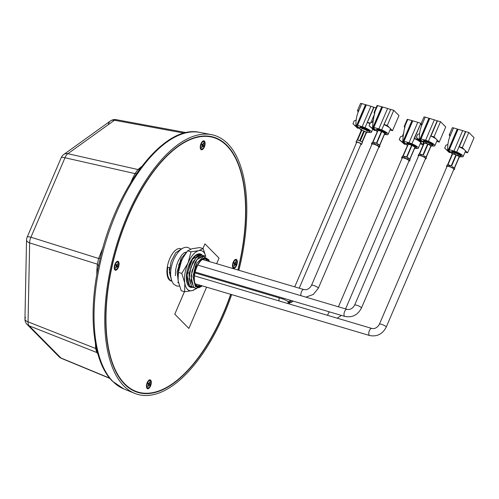 <?xml version="1.0" encoding="UTF-8"?>
<svg xmlns="http://www.w3.org/2000/svg" width="499" height="499" viewBox="0 0 499 499"><rect width="100%" height="100%" fill="white"/><g stroke="black" fill="none" stroke-linecap="round" stroke-linejoin="round"><path stroke-width="0.75" d="M214.932 137.986A133.133 61.452 106.5 0 0 211.975 136.726M136.289 391.902A133.133 61.452 106.5 0 0 139.458 392.457M230.819 294.354A133.133 61.452 -73.5 0 1 137.917 392.439A133.133 61.452 -73.5 0 1 124.588 384.224A133.133 61.452 -73.5 0 1 122.005 231.642A133.133 61.452 -73.5 0 1 213.628 137.163A133.133 61.452 -73.5 0 1 226.958 145.377A133.133 61.452 -73.5 0 1 238.029 270.034M103.15 247.067L98.634 258.482L100.287 258.045L99.968 259.33C116.223 186.944 164.096 123.908 199.781 132.403L211.42 134.636A135.067 62.344 106.5 0 1 227.7 143.65A135.067 62.344 -73.5 0 1 238.884 270.29M231.673 294.61A135.067 62.344 -73.5 0 1 134.686 393.349A135.067 62.344 -73.5 0 1 123.846 385.952A135.067 62.344 106.5 0 1 120.203 234.05A135.067 62.344 106.5 0 1 211.42 134.636M95.428 342.932L95.646 348.502L96.55 348.82M61.227 157.678A7.716 1.684 23.2 0 1 64.989 157.759A7.716 4.061 -77.3 0 1 67.889 153.698A7.716 5.882 54.3 0 0 63.816 154.447L63.816 154.447A7.716 7.716 0 0 0 61.227 157.678L27.164 237.137A7.716 1.684 23.2 0 1 30.932 237.218L98.634 258.482L97.355 264.177L96.906 269.51L97.692 269.915M27.164 237.137A7.716 7.716 0 0 0 26.547 240.019L26.547 240.019A7.716 3.499 1.2 0 0 29.653 242.913L97.355 264.177L98.509 265.948L98.771 264.663C87.812 314.676 92.92 362.081 112.381 381.155L123.715 388.877L134.686 393.349M141.616 166.547L137.917 169.529L135.023 173.59L132.329 178.985L132.877 179.11M100.648 252.906L101.522 253.074M140.78 167.146L141.123 167.19M108.402 124.413A7.716 5.882 54.3 0 1 110.385 121.001A7.716 5.882 54.3 0 1 114.458 120.247L67.889 153.698L137.917 169.529L139.714 169.092M184.193 133.152L114.458 120.247A7.716 3.636 -79.5 0 1 116.292 119.679A7.716 7.716 0 0 0 110.385 121.001L63.816 154.447M140.369 168.269L136.352 173.902L64.989 157.759L30.932 237.218A7.716 4.179 -72.6 0 0 29.653 242.913L28.056 321.843A7.716 3.499 1.2 0 1 24.95 318.948L26.547 240.019M99.968 259.33L98.771 264.657M25.617 317.57A7.716 3.499 1.2 0 0 24.95 318.948A7.716 7.716 0 0 0 27.177 324.531A7.716 6.637 -44.7 0 0 29.142 325.835A7.716 3.93 -68.5 0 1 28.056 321.843L95.646 348.502L96.731 352.5L97.642 353.149M27.177 324.531L58.982 356.691A7.716 6.637 -44.7 0 0 60.947 357.995L29.142 325.835L96.731 352.5L97.81 353.766M204.334 146.993A4.628 2.139 106.5 0 0 204.946 142.096A4.628 2.139 106.5 0 0 202.731 141.205A4.628 2.139 106.5 0 0 201.01 143.631A4.628 2.139 106.5 0 0 200.479 148.783A4.628 2.139 106.5 0 0 204.334 146.993M236.563 265.505A4.628 2.139 106.5 0 0 237.175 260.615A4.628 2.139 106.5 0 0 234.954 259.717A4.628 2.139 106.5 0 0 233.239 262.143A4.628 2.139 106.5 0 0 232.709 267.302A4.628 2.139 106.5 0 0 236.563 265.505M150.542 385.97A4.628 2.139 106.5 0 0 151.153 381.08A4.628 2.139 106.5 0 0 148.939 380.182A4.628 2.139 106.5 0 0 147.217 382.608A4.628 2.139 106.5 0 0 146.687 387.767A4.628 2.139 106.5 0 0 150.542 385.97M118.313 267.458A4.628 2.139 106.5 0 0 118.924 262.561A4.628 2.139 106.5 0 0 116.71 261.669A4.628 2.139 106.5 0 0 114.988 264.096A4.628 2.139 106.5 0 0 114.458 269.248A4.628 2.139 106.5 0 0 118.313 267.458M230.644 294.304A132.753 61.271 -73.5 0 1 223.427 312.992A132.753 61.271 -73.5 0 1 138.03 392.071A132.753 61.271 -73.5 0 1 128.118 216.61A132.753 61.271 -73.5 0 1 213.522 137.531A132.753 61.271 -73.5 0 1 237.855 269.984M138.03 392.071L135.404 391.291A132.753 61.271 -73.5 0 1 132.921 390.43M216.635 263.69L219.03 258.108L204.958 243.874L202.925 248.527M184.424 291.69L174.775 314.202L188.884 328.448L206.58 287.162M208.345 136.121A132.753 61.271 -73.5 0 1 210.896 136.751L213.522 137.531M184.455 291.703L174.775 314.202M204.958 243.874L202.956 248.533M174.812 314.214L188.884 328.448M205.239 256.286L204.01 255.625L197.068 259.517L191.903 271.163L191.167 280.669L193.668 287.118L195.433 288.179L199.369 287.53M195.284 288.135L193.518 287.075L190.967 276.327L195.072 262.318L198.565 257.615L203.891 255.588M208.894 261.395A14.664 6.768 106.5 0 0 207.665 259.436A14.664 6.768 106.5 0 0 202.214 259.58A14.664 6.768 106.5 0 0 196.768 267.264A14.664 6.768 106.5 0 0 195.09 283.594A14.664 6.768 106.5 0 0 196.394 285.74A14.664 6.768 106.5 0 0 201.683 285.715M194.953 283.189A13.891 6.412 106.5 0 0 196.032 284.854A13.891 6.412 106.5 0 0 197.423 285.715A13.891 6.412 106.5 0 0 200.28 285.297M209.331 261.52L209 260.434L204.696 257.871A15.282 7.055 106.5 0 0 196.544 267.04A15.282 7.055 106.5 0 0 196.157 286.295A15.282 7.055 106.5 0 0 201.839 286.145A15.282 7.055 106.5 0 0 202.195 285.865M201.839 286.145L195.39 286.694L192.951 276.608L195.352 266.435L196.955 263.06L203.586 256.43L208.769 259.823M181.468 248.939L180.557 248.67A16.823 7.766 106.5 0 0 168.98 260.609A16.823 7.766 106.5 0 0 169.304 279.895A16.823 7.766 -73.5 0 0 170.989 280.931L171.799 281.174M207.49 260.977A13.891 6.412 106.5 0 0 206.717 259.929A13.891 6.412 106.5 0 0 205.326 259.075A13.891 6.412 106.5 0 0 201.877 259.842M209.337 261.526L207.79 259.156L204.696 257.871M194.404 287.755L191.697 286.532L189.096 278.648L190.917 267.115L196.144 257.69L202.045 255.045L202.906 255.438M192.433 287.168L189.732 285.952C187.418 283.426 186.645 279.109 187.406 273.015L192.533 259.181L200.074 254.459L200.947 254.858M192.951 276.608L196.955 263.06M190.967 276.327L195.072 262.318M201.983 255.026L197.542 256.218L193.113 261.719L189.221 273.558L188.99 275.766L189.246 273.04L192.764 262.349M177.226 271.531L180.95 258.844M186.682 252.076L181.299 258.214L177.176 272.242L178.131 280.45M171.899 281.199L170.04 280.107C167.726 277.581 166.953 273.271 167.714 267.177L169.529 267.714L169.298 269.909L171.594 280.376M177.763 282.403L178.598 283.052M169.348 269.192L169.485 267.701M171.519 280.151L169.392 272.454L171.063 261.782L175.723 252.694L181.287 249.063M178.068 279.902L178.823 264.489L186.507 252.319M178.586 282.989L177.912 282.446M187.075 274.45L190.793 261.763M199.98 254.434L195.571 255.631L191.148 261.133L187.025 275.167L189.576 285.908L191.416 286.987M188.99 275.766L191.547 286.488L193.387 287.574M115.824 264.645L116.105 264.726A1.541 0.711 106.5 0 0 116.261 264.826A1.541 0.711 106.5 0 0 117.253 263.902L117.253 263.902M116.011 266.429L117.04 266.728A1.541 0.711 106.5 0 1 117.196 266.822L117.415 267.046L117.714 266.354L115.974 264.738M117.77 263.628L117.533 264.183A1.541 0.711 106.5 0 0 117.49 266.129L116.966 265.973M116.105 264.726L115.812 265.418A1.541 0.711 106.5 0 1 115.768 267.364L115.812 268.2L115.618 267.72M116.192 266.472L116.666 266.666M115.812 268.2L116.049 267.645A1.541 0.711 106.5 0 1 117.04 266.728M148.053 383.163L148.334 383.244A1.541 0.711 106.5 0 0 148.49 383.338A1.541 0.711 106.5 0 0 149.482 382.421L149.993 382.147L149.719 381.866L149.482 382.421M148.24 384.947L149.27 385.24A1.541 0.711 106.5 0 1 149.419 385.34L149.644 385.565L149.943 384.872L148.197 383.257M149.993 382.147L149.756 382.702A1.541 0.711 106.5 0 0 149.719 384.648L149.195 384.492M148.334 383.244L148.035 383.937A1.541 0.711 106.5 0 1 147.997 385.883L148.035 386.719L147.841 386.238M148.421 384.991L148.895 385.184M148.035 386.719L148.272 386.164A1.541 0.711 106.5 0 1 149.27 385.24M234.075 262.699L234.355 262.78A1.541 0.711 106.5 0 0 234.511 262.873A1.541 0.711 106.5 0 0 235.503 261.956L236.015 261.682L235.74 261.401L235.503 261.956M234.262 264.482L235.291 264.776A1.541 0.711 106.5 0 1 235.441 264.875L235.665 265.1L235.965 264.408L234.218 262.792M236.015 261.682L235.778 262.237A1.541 0.711 106.5 0 0 235.74 264.183L235.216 264.027M234.355 262.78L234.056 263.472A1.541 0.711 106.5 0 1 234.019 265.418L234.056 266.254L233.863 265.774M234.443 264.526L234.917 264.719M234.056 266.254L234.293 265.699A1.541 0.711 106.5 0 1 235.291 264.776M201.846 144.18L202.126 144.261A1.541 0.711 106.5 0 0 202.282 144.361A1.541 0.711 106.5 0 0 203.274 143.438L203.792 143.163L203.511 142.882L203.274 143.438M202.033 145.964L203.062 146.263A1.541 0.711 106.5 0 1 203.218 146.357L203.436 146.581L203.735 145.889L201.995 144.273M203.792 143.163L203.548 143.718A1.541 0.711 106.5 0 0 203.511 145.664L202.987 145.508M202.126 144.261L201.827 144.953A1.541 0.711 106.5 0 1 201.789 146.899L201.833 147.735L201.64 147.261M202.214 146.007L202.688 146.201M201.833 147.735L202.07 147.18A1.541 0.711 106.5 0 1 203.062 146.263M202.469 259.492L303.86 289.563C306.966 290.181 309.517 288.771 311.507 285.334L372.005 144.174A3.705 0.811 23.2 0 1 374.082 144.286A3.705 0.811 23.2 0 1 378.56 146.569A3.705 0.811 23.2 0 1 378.816 147.093L318.312 288.254L313.278 294.485L305.856 297.142M294.741 286.856L356.691 142.315A2.314 0.505 23.2 0 1 357.983 142.383A2.314 0.505 23.2 0 1 360.945 144.136L299.207 288.185M338.422 306.798L402.188 158.015A3.705 0.811 23.2 0 1 405.076 158.401A3.705 0.811 23.2 0 1 408.743 160.41A3.705 0.811 23.2 0 1 408.999 160.934L345.576 308.918M361.444 308.033A3.705 0.811 23.2 0 0 361.195 307.509A3.705 0.811 23.2 0 0 357.521 305.494A3.705 0.811 23.2 0 0 354.639 305.114L418.698 155.644A3.705 0.811 23.2 0 1 421.58 156.031A3.705 0.811 23.2 0 1 425.254 158.04A3.705 0.811 23.2 0 1 425.51 158.563L361.444 308.033C357.777 315.025 352.257 317.826 344.884 316.447A3.705 1.709 106.5 0 1 344.516 316.216A3.705 1.709 106.5 0 1 344.441 311.969A3.705 1.709 106.5 0 1 346.992 309.343L197.81 265.094M449.106 166.541A3.705 0.811 23.2 0 1 453.591 168.818A3.705 0.811 23.2 0 1 453.841 169.348L386.22 327.119A3.705 0.811 23.2 0 0 385.964 326.596A3.705 0.811 23.2 0 0 381.486 324.319A3.705 0.811 23.2 0 0 379.408 324.2L447.029 166.429A3.705 0.811 23.2 0 1 449.106 166.541M181.779 273.396L178.38 272.392L177.981 275.485L178.224 281.099L181.237 290.749L184.63 291.753L184.786 283.045L181.779 273.396L187.986 263.079A20.839 9.618 -73.5 0 1 198.664 250.673A20.839 9.618 -73.5 0 1 205.769 256.399M192.695 287.312A17.365 8.015 -73.5 0 1 187.25 283.675A17.365 8.015 -73.5 0 1 195.683 255.239A17.365 8.015 -73.5 0 1 202.157 255.076M200.854 254.802L197.741 254.272L199.288 254.29M196.157 255.226A15.825 7.304 106.5 0 0 195.003 255.781M196.194 288.322A20.839 9.618 -73.5 0 1 192.271 290.611A20.839 9.618 -73.5 0 1 184.786 283.045A20.839 9.618 -73.5 0 1 187.986 263.079L191.03 251.814L198.664 250.673L203.137 248.589L205.8 256.411M196.893 288.328L192.271 290.611L184.63 291.753M178.38 272.392L181.424 261.127L183.252 257.409L187.63 250.81L192.103 248.727L199.737 247.579L203.137 248.589M177.993 275.361L178.024 274.887A20.839 9.618 -73.5 0 1 181.424 261.127A20.839 9.618 -73.5 0 1 183.158 257.571A20.839 9.618 -73.5 0 1 183.202 257.496M187.63 250.81L191.03 251.814M360.864 144.33A2.507 0.549 -156.8 0 0 361.12 144.217A2.507 0.549 -156.8 0 0 357.914 142.315A2.507 0.549 -156.8 0 0 356.511 142.24A2.507 0.549 -156.8 0 0 356.604 142.508M366.846 132.135A5.314 1.16 -156.8 0 0 369.335 132.166A5.314 1.16 -156.8 0 0 362.548 128.143A5.314 1.16 -156.8 0 0 359.573 127.981A5.314 1.16 -156.8 0 0 361.313 129.765M369.335 132.166L369.653 131.43A5.314 1.16 -156.8 0 0 362.867 127.407A5.314 1.16 -156.8 0 0 359.885 127.239L359.573 127.981M360.777 144.523A3.013 0.655 -156.8 0 0 361.582 144.411A3.013 0.655 -156.8 0 0 357.739 142.134A3.013 0.655 -156.8 0 0 356.049 142.04L356.804 140.281A3.013 0.655 -156.8 0 1 357.178 140.138L361.395 130.289A3.013 0.655 -156.8 0 0 361.026 130.432A3.013 0.655 -156.8 0 0 361.12 130.738L357.091 140.144M356.049 142.04A3.013 0.655 -156.8 0 0 356.523 142.702M363.815 130.919L359.592 140.768A3.013 0.655 -156.8 0 0 358.488 140.375A3.013 0.655 -156.8 0 0 357.565 140.163L361.787 130.32A3.013 0.655 -156.8 0 1 362.711 130.526A3.013 0.655 -156.8 0 1 363.815 130.919L361.787 130.32M366.272 132.946A3.013 0.655 -156.8 0 0 366.559 132.809L367.22 131.256A3.013 0.655 -156.8 0 0 363.372 128.979A3.013 0.655 -156.8 0 0 361.688 128.885L361.026 130.432M361.582 144.411L362.336 142.652A3.013 0.655 -156.8 0 0 362.237 142.352L366.459 132.503A3.013 0.655 -156.8 0 1 366.559 132.809M361.987 142.096L366.21 132.247A3.013 0.655 -156.8 0 0 364.451 131.2L360.234 141.042A3.013 0.655 -156.8 0 1 361.987 142.096M358.089 111.633A22.779 4.971 23.2 0 1 357.496 110.716A2.314 0.505 23.2 0 1 357.484 110.572A2.314 0.505 23.2 0 1 358.188 110.504L358.026 112.406C356.498 116.579 355.806 120.733 355.943 124.856L356.748 125.093L365.499 104.671L370.919 106.281A7.061 1.541 23.2 0 1 373.732 107.291L376.078 107.809M370.869 122.611L374.687 113.71M356.748 125.093L362.168 126.702A7.061 1.541 23.2 0 1 364.981 127.707L374.063 107.216M367.57 122.361L370.177 123.134M360.528 103.649A2.314 0.505 23.2 0 1 360.509 103.505A2.314 0.505 23.2 0 1 361.806 103.58L365.499 104.671M369.94 123.69A7.186 1.566 23.2 0 0 367.239 122.436L373.732 107.291M357.571 125.336L366.322 104.915M361.157 130.127L360.521 129.272M355.943 124.856L360.552 129.515M356.143 125.062L355.837 125.779L354.839 125.48L352.936 123.727L354.147 120.895L355.868 120.215M358.719 127.526L358.369 128.343L357.371 128.043L352.936 123.727M357.365 125.43L366.123 105.008M364.981 127.707A7.186 1.566 23.2 0 1 371.424 132.173A7.186 1.566 23.2 0 1 369.522 132.441A5.707 1.248 23.2 0 1 369.011 132.378M354.839 125.48L357.371 128.043M358.369 128.343L355.837 125.779M366.21 132.247L364.451 131.2M361.395 130.289L361.12 130.738M384.392 134.524A5.314 1.16 -156.8 0 0 386.02 134.362A5.314 1.16 -156.8 0 0 379.234 130.339A5.314 1.16 -156.8 0 0 376.252 130.177A5.314 1.16 -156.8 0 0 377.256 131.468M386.02 134.362L386.338 133.626A5.314 1.16 -156.8 0 0 379.546 129.603A5.314 1.16 -156.8 0 0 376.57 129.441L376.252 130.177M377.188 131.624L372.622 127.052L378.853 128.898A7.061 1.541 23.2 0 1 381.66 129.908A7.186 1.566 23.2 0 1 388.103 134.368A7.186 1.566 23.2 0 1 386.207 134.636A5.707 1.248 23.2 0 1 385.696 134.58M392.488 130.719L398.975 115.575L393.767 110.304L387.28 125.449L392.488 130.719L389.987 129.977M381.66 129.908L390.748 109.412L393.767 110.304M384.255 124.557L387.28 125.449M388.103 134.368L390.368 129.091A7.186 1.566 23.2 0 0 389.875 128.075A7.186 1.566 23.2 0 0 383.924 124.631L390.748 109.412M374.768 113.822A22.779 4.971 23.2 0 1 374.05 112.599L374.83 112.655C373.57 117.508 372.834 122.305 372.622 127.052M373.021 127.17L381.772 106.749L387.604 108.476A7.061 1.541 23.2 0 1 390.411 109.487M374.082 112.518L377.076 105.489L381.772 106.749M373.845 127.413L382.596 106.992M373.639 127.501L382.39 107.079M372.828 127.257L372.522 127.975L371.518 127.682L374.05 130.239L375.055 130.538L372.522 127.975M375.373 129.79L375.055 130.538M374.05 130.239L369.054 125.76L370.264 122.922L372.229 122.317L373.714 118.849M369.054 125.76L371.518 127.682M378.66 147.454A4.117 0.898 -156.8 0 0 379.022 147.398A4.117 0.898 -156.8 0 0 377.986 145.964A4.117 0.898 -156.8 0 0 373.932 144.136A4.117 0.898 -156.8 0 0 371.643 144.236A4.117 0.898 -156.8 0 0 371.849 144.535M371.612 144.124A4.31 0.942 23.2 0 1 371.537 143.993A4.31 0.942 23.2 0 1 371.524 143.756A4.31 0.942 23.2 0 1 373.938 143.893A4.31 0.942 23.2 0 1 379.452 147.155A4.31 0.942 23.2 0 1 379.265 147.305A4.31 0.942 23.2 0 1 379.121 147.342M374.874 143.176L373.015 142.159L376.414 143.169L373.801 142.851M379.365 145.958C379.745 146.737 379.895 146.488 379.82 145.203L384.866 133.42A4.31 0.942 -156.8 0 0 384.735 133.289L381.797 131.53A4.31 0.942 -156.8 0 0 381.467 131.387L378.067 130.376L373.015 142.159M378.067 130.376A4.31 0.942 -156.8 0 0 377.868 130.364L372.547 142.458M372.728 142.29L377.868 130.364M372.36 142.895C371.605 143.188 371.761 142.939 372.815 142.146L372.778 142.221M379.689 145.072L377.755 144.423L376.751 143.313L379.689 145.072L384.735 133.289M381.797 131.53L376.751 143.313M376.414 143.169L381.467 131.387M459.847 156.73A5.314 1.16 -156.8 0 0 461.095 156.511A5.314 1.16 -156.8 0 0 454.302 152.488A5.314 1.16 -156.8 0 0 451.327 152.326A5.314 1.16 -156.8 0 0 452.025 153.38M461.095 156.511L461.413 155.769A5.314 1.16 -156.8 0 0 454.62 151.752A5.314 1.16 -156.8 0 0 451.645 151.584L451.327 152.326M449.849 135.971A22.779 4.971 23.2 0 1 449.256 135.061A2.314 0.505 23.2 0 1 449.237 134.917A2.314 0.505 23.2 0 1 449.948 134.842L449.78 136.745C448.252 140.924 447.559 145.072 447.697 149.195L448.501 149.438L457.259 129.016L462.673 130.626A7.061 1.541 23.2 0 1 465.486 131.63L468.842 132.453L474.05 137.718L467.557 152.862L465.062 152.126M448.501 149.438L453.922 151.047A7.061 1.541 23.2 0 1 456.735 152.052L458.993 146.775L462.348 147.598L468.842 132.453M462.348 147.598L467.557 152.862M459.329 146.7L465.823 131.555M452.281 127.993A2.314 0.505 23.2 0 1 452.269 127.85A2.314 0.505 23.2 0 1 453.566 127.919L457.259 129.016M456.735 152.052A7.186 1.566 23.2 0 1 463.178 156.518L465.442 151.241A7.186 1.566 23.2 0 0 464.943 150.224A7.186 1.566 23.2 0 0 458.993 146.775L465.486 131.63M449.325 149.681L458.082 129.26M447.697 149.195L452.007 153.424M447.902 149.407L447.591 150.124L446.593 149.825L444.69 148.072L445.906 145.24L447.628 144.56M450.472 151.871L450.123 152.682L449.125 152.388L444.69 148.072M449.125 149.769L457.876 129.347M463.178 156.518A7.186 1.566 23.2 0 1 461.282 156.786A5.707 1.248 23.2 0 1 460.764 156.723M446.593 149.825L449.125 152.388M450.123 152.682L447.591 150.124M452.1 153.474A4.254 0.929 -156.8 0 0 451.926 153.617A4.254 0.929 -156.8 0 0 451.913 153.773L452.437 153.767L447.697 164.826M447.659 164.87L447.079 165.188A4.254 0.929 -156.8 0 0 446.904 165.331L446.53 166.211A4.254 0.929 -156.8 0 0 446.855 166.847M447.484 165.019L451.994 154.497L451.913 153.773M453.66 169.766A4.254 0.929 -156.8 0 0 454.346 169.56A4.254 0.929 -156.8 0 0 448.913 166.342A4.254 0.929 -156.8 0 0 446.53 166.211M455.013 153.979L455.974 154.765L451.258 165.768L449.992 165.693A4.254 0.929 -156.8 0 0 449.287 165.462A4.254 0.929 -156.8 0 0 448.632 165.288L447.959 164.789L452.674 153.786L455.013 153.979A4.254 0.929 -156.8 0 0 454.308 153.748A4.254 0.929 -156.8 0 0 453.653 153.58M448.632 165.288L447.959 164.789L451.258 165.768M459.741 156.973A4.254 0.929 -156.8 0 0 459.754 156.817L459.567 157.116A4.254 0.929 -156.8 0 0 459.741 156.973L460.122 156.093A4.254 0.929 -156.8 0 0 454.683 152.875A4.254 0.929 -156.8 0 0 452.3 152.738L451.926 153.617M450.304 165.793L449.992 165.693M459.567 157.116L458.93 157.528M454.346 169.56L454.726 168.681A4.254 0.929 -156.8 0 0 454.732 168.525L454.658 167.801L459.373 156.798L459.754 156.817L459.373 156.798M458.749 155.8A4.254 0.929 -156.8 0 0 457.571 155.095L459.217 156.642L454.502 167.652L453.728 167.514A4.254 0.929 -156.8 0 0 452.549 166.809L452.269 166.654M452.549 166.809L453.728 167.514M451.645 165.942L456.367 154.933L457.571 155.095M414.582 148.371A5.314 1.16 -156.8 0 0 416.21 148.203A5.314 1.16 -156.8 0 0 409.417 144.186A5.314 1.16 -156.8 0 0 406.442 144.018A5.314 1.16 -156.8 0 0 407.446 145.309M416.21 148.203L416.522 147.467A5.314 1.16 -156.8 0 0 409.735 143.444A5.314 1.16 -156.8 0 0 406.76 143.282L406.442 144.018M407.377 145.471L402.812 140.893L409.037 142.739A7.061 1.541 23.2 0 1 411.85 143.749A7.186 1.566 23.2 0 1 418.293 148.209A7.186 1.566 23.2 0 1 416.391 148.484A5.707 1.248 23.2 0 1 415.879 148.421M411.85 143.749L414.444 138.398L417.463 139.296L422.672 144.56L423.551 142.514M422.672 144.56L420.177 143.818M417.463 139.296L417.725 138.678M414.444 138.398L420.931 123.253L421.243 123.347M418.293 148.209L420.551 142.939A7.186 1.566 23.2 0 0 420.058 141.922A7.186 1.566 23.2 0 0 414.108 138.472L420.931 123.253M404.951 127.663A22.779 4.971 23.2 0 1 404.234 126.44L405.013 126.497C403.753 131.349 403.017 136.152 402.812 140.893M403.204 141.011L411.956 120.59L417.788 122.317A7.061 1.541 23.2 0 1 420.601 123.328M404.265 126.366L407.259 119.33L411.956 120.59M404.028 141.254L412.779 120.833M403.828 141.342L412.579 120.926M403.011 141.098L402.705 141.816L401.707 141.523L404.24 144.086L405.238 144.379L402.705 141.816M405.562 143.631L405.238 144.379M404.24 144.086L399.237 139.601L400.454 136.77L402.412 136.158L403.897 132.69M399.237 139.601L401.707 141.523M408.849 161.296A4.117 0.898 -156.8 0 0 409.205 161.239A4.117 0.898 -156.8 0 0 408.17 159.805A4.117 0.898 -156.8 0 0 404.115 157.983A4.117 0.898 -156.8 0 0 401.826 158.083A4.117 0.898 -156.8 0 0 402.038 158.376M401.795 157.971A4.31 0.942 23.2 0 1 401.726 157.84A4.31 0.942 23.2 0 1 401.707 157.603A4.31 0.942 23.2 0 1 404.121 157.734A4.31 0.942 23.2 0 1 409.635 161.002A4.31 0.942 23.2 0 1 409.454 161.152A4.31 0.942 23.2 0 1 409.305 161.189M405.063 157.017L403.204 156L406.598 157.01L403.984 156.698M409.548 159.799C409.929 160.584 410.084 160.335 410.003 159.05L415.056 147.267A4.31 0.942 -156.8 0 0 414.925 147.136L411.981 145.377A4.31 0.942 -156.8 0 0 411.65 145.228L408.251 144.223L403.204 156M408.251 144.223A4.31 0.942 -156.8 0 0 408.051 144.205L402.73 156.306M402.918 156.131L408.051 144.205M402.543 156.742C401.789 157.029 401.945 156.78 402.999 155.987L402.961 156.062M409.872 158.913L407.939 158.27L406.935 157.154L409.872 158.913L414.925 147.136M411.981 145.377L406.935 157.154M406.598 157.01L411.65 145.228M431.51 145.951A5.314 1.16 -156.8 0 0 432.758 145.727A5.314 1.16 -156.8 0 0 425.971 141.71A5.314 1.16 -156.8 0 0 422.996 141.541A5.314 1.16 -156.8 0 0 423.695 142.602M432.758 145.727L433.076 144.991A5.314 1.16 -156.8 0 0 426.283 140.968A5.314 1.16 -156.8 0 0 423.308 140.805L422.996 141.541M421.512 125.193A22.779 4.971 23.2 0 1 420.919 124.276A2.314 0.505 23.2 0 1 420.906 124.139A2.314 0.505 23.2 0 1 421.611 124.064L421.449 125.966C419.921 130.145 419.229 134.293 419.36 138.416L420.17 138.66L428.922 118.238L434.342 119.847A7.061 1.541 23.2 0 1 437.155 120.852L440.511 121.675L445.719 126.939L439.226 142.084L436.725 141.342M420.17 138.66L425.591 140.263A7.061 1.541 23.2 0 1 428.398 141.273L430.662 135.996L434.018 136.82L440.511 121.675M434.018 136.82L439.226 142.084M430.993 135.921L437.486 120.777M423.95 117.215A2.314 0.505 23.2 0 1 423.932 117.072A2.314 0.505 23.2 0 1 425.229 117.14L428.922 118.238M428.398 141.273A7.186 1.566 23.2 0 1 434.847 145.739L437.105 140.462A7.186 1.566 23.2 0 0 436.613 139.446A7.186 1.566 23.2 0 0 430.662 135.996L437.155 120.852M420.994 138.903L429.745 118.481M419.36 138.416L423.676 142.645M419.565 138.622L419.26 139.346L418.256 139.046L416.353 137.294L417.569 134.462L419.291 133.782M422.142 141.092L421.792 141.903L420.794 141.61L416.353 137.294M420.788 138.99L429.539 118.569M434.847 145.739A7.186 1.566 23.2 0 1 432.945 146.007A5.707 1.248 23.2 0 1 432.433 145.945M418.256 139.046L420.794 141.61M421.792 141.903L419.26 139.346M423.763 142.695A4.254 0.929 -156.8 0 0 423.589 142.839A4.254 0.929 -156.8 0 0 423.582 142.995L424.1 142.988L419.36 154.041M419.328 154.091L418.742 154.403A4.254 0.929 -156.8 0 0 418.567 154.553L418.193 155.432A4.254 0.929 -156.8 0 0 418.518 156.068M419.148 154.241L423.657 143.718L423.582 142.995M425.329 158.988A4.254 0.929 -156.8 0 0 426.015 158.782A4.254 0.929 -156.8 0 0 420.576 155.563A4.254 0.929 -156.8 0 0 418.193 155.432M426.682 143.201L427.637 143.98L422.921 154.989L421.661 154.915A4.254 0.929 -156.8 0 0 420.95 154.684A4.254 0.929 -156.8 0 0 420.301 154.509L419.622 154.01L424.337 143.001L426.682 143.201A4.254 0.929 -156.8 0 0 425.971 142.97A4.254 0.929 -156.8 0 0 425.316 142.795M420.301 154.509L419.622 154.01L422.921 154.989M431.41 146.195A4.254 0.929 -156.8 0 0 431.417 146.039L431.236 146.338A4.254 0.929 -156.8 0 0 431.41 146.195L431.785 145.315A4.254 0.929 -156.8 0 0 426.352 142.09A4.254 0.929 -156.8 0 0 423.969 141.959L423.589 142.839M431.236 146.338L430.593 146.75M426.015 158.782L426.389 157.902A4.254 0.929 -156.8 0 0 426.402 157.746L426.321 157.023L431.036 146.014L431.417 146.039L431.036 146.014M430.419 145.022A4.254 0.929 -156.8 0 0 429.24 144.317L430.887 145.864L426.171 156.867L425.398 156.736A4.254 0.929 -156.8 0 0 424.219 156.031L423.932 155.875M424.219 156.031L425.398 156.736M423.314 155.158L428.03 144.155L429.24 144.317M199.781 132.403A133.9 61.807 106.5 0 0 109.35 230.95A133.9 61.807 106.5 0 0 112.967 381.548A133.9 61.807 106.5 0 0 123.715 388.877M96.906 269.51L96.8 274.724M132.329 178.985L130.963 182.179M109.686 378.155L60.947 357.995A7.716 3.456 -67.5 0 0 61.52 358.394L109.892 378.41M189.221 273.558L189.246 273.04L187.406 273.015M117.533 264.183L117.171 264.077M115.693 267.539L116.049 267.645M115.163 269.248A3.873 1.79 -73.5 0 1 115.263 264.37A3.873 1.79 -73.5 0 1 118.138 262.299A3.873 1.79 -73.5 0 1 118.038 267.177A3.873 1.79 -73.5 0 1 115.163 269.248M115.824 269.522A3.98 1.84 -73.5 0 1 114.895 269.279A3.98 1.84 -73.5 0 1 114.539 268.693A3.98 1.84 -73.5 0 1 116.473 262.175A3.98 1.84 -73.5 0 1 117.957 262.137M149.756 382.702L149.401 382.596M147.922 386.058L148.272 386.164M147.392 387.767A3.873 1.79 -73.5 0 1 147.486 382.889A3.873 1.79 -73.5 0 1 150.367 380.818A3.873 1.79 -73.5 0 1 150.268 385.696A3.873 1.79 -73.5 0 1 147.392 387.767M148.053 388.041A3.98 1.84 -73.5 0 1 147.124 387.798A3.98 1.84 -73.5 0 1 146.768 387.212A3.98 1.84 -73.5 0 1 148.702 380.693A3.98 1.84 -73.5 0 1 150.187 380.656M235.778 262.237L235.422 262.131M233.944 265.593L234.293 265.699M233.407 267.302A3.873 1.79 -73.5 0 1 233.507 262.424A3.873 1.79 -73.5 0 1 236.389 260.353A3.873 1.79 -73.5 0 1 236.289 265.231A3.873 1.79 -73.5 0 1 233.407 267.302M234.075 267.576A3.98 1.84 -73.5 0 1 233.145 267.333A3.98 1.84 -73.5 0 1 232.79 266.747A3.98 1.84 -73.5 0 1 234.723 260.228A3.98 1.84 -73.5 0 1 236.208 260.191M203.548 143.718L203.193 143.612M201.715 147.074L202.07 147.18M201.184 148.783A3.873 1.79 -73.5 0 1 201.278 143.905A3.873 1.79 -73.5 0 1 204.16 141.835A3.873 1.79 -73.5 0 1 204.06 146.718A3.873 1.79 -73.5 0 1 201.184 148.783M201.846 149.058A3.98 1.84 -73.5 0 1 200.916 148.814A3.98 1.84 -73.5 0 1 200.561 148.228A3.98 1.84 -73.5 0 1 202.494 141.71A3.98 1.84 -73.5 0 1 203.979 141.672M311.507 285.334A3.705 0.811 23.2 0 1 313.578 285.447A3.705 0.811 23.2 0 1 318.063 287.73A3.705 0.811 23.2 0 1 318.312 288.254M303.86 289.563A3.705 1.709 106.5 0 0 301.477 291.765A3.705 1.709 106.5 0 0 300.991 295.695M291.553 300.629A2.314 1.99 135.3 0 1 288.69 302.138A2.314 1.99 135.3 0 1 287.935 301.689L287.231 300.978A2.314 1.99 135.3 0 0 287.985 301.427A2.314 1.99 135.3 0 0 290.618 300.348M282.921 298.065A2.314 1.067 106.5 0 0 283.476 299.157L287.231 300.978M279.247 297.903A3.705 1.709 106.5 0 0 279.078 300.941M329.577 311.906A3.705 1.709 106.5 0 0 327.643 315.343M289.719 302.619A3.705 1.709 106.5 0 0 289.295 303.972M289.426 302.556A3.705 3.187 135.3 0 1 288.572 303.754M288.547 302.182A3.705 3.187 135.3 0 1 287.43 303.417M194.479 275.847L371.761 328.429A3.705 1.709 106.5 0 0 369.379 330.637A3.705 1.709 106.5 0 0 369.659 335.534C377.026 336.912 382.546 334.112 386.22 327.119M358.026 112.406L361.806 103.58M362.168 126.702L370.919 106.281M374.587 112.581L377.618 105.514M378.853 128.898L387.604 108.476M449.78 136.745L453.566 127.919M453.922 151.047L462.673 130.626M455.974 154.765L452.674 153.786M459.217 156.642L456.367 154.933M452.437 153.767L451.994 154.497M404.776 126.422L407.802 119.361M409.037 142.739L417.788 122.317M421.449 125.966L425.229 117.14M425.591 140.263L434.342 119.847M427.637 143.98L424.337 143.001M430.887 145.864L428.03 144.155M424.1 142.988L423.657 143.718M58.982 356.691A7.716 7.716 0 0 0 61.52 358.394M116.292 119.679L186.339 132.634M208.975 260.372L208.719 259.692M177.232 271.425L177.176 272.242M180.9 258.931L181.299 258.214M169.298 269.909L169.354 269.092M193.113 261.719L192.714 262.437M187.081 274.35L187.025 275.167M190.749 261.85L191.148 261.133M115.805 264.688L116.261 264.826M115.731 262.724L116.473 262.175L118.12 262.156L118.656 263.422L118.201 266.834C117.065 269.298 115.974 270.127 114.92 269.317L114.215 267.826M148.035 383.207L148.49 383.338M147.96 381.242L148.702 380.693L150.342 380.668L150.885 381.935L150.424 385.347C149.295 387.817 148.203 388.646 147.149 387.835L146.444 386.345M234.056 262.742L234.511 262.873M233.981 260.777L234.723 260.228L236.364 260.204L236.906 261.47L236.445 264.882C235.316 267.352 234.224 268.181 233.17 267.37L232.465 265.88M201.827 144.223L202.282 144.361M201.752 142.259L202.494 141.71L204.141 141.691L204.677 142.957L204.222 146.369C203.087 148.833 201.995 149.663 200.941 148.852L200.236 147.367M287.935 301.689L289.314 302.525L291.173 302.513L293.237 301.128M194.966 272.909L283.476 299.157M341.403 315.412L337.193 318.175M195.165 272.042L344.884 316.447M354.639 305.114C352.65 308.55 350.098 309.96 346.992 309.343M195.259 283.806L369.659 335.534M371.761 328.429C374.874 329.047 377.419 327.637 379.408 324.2M190.811 249.194L188.042 247.51C176.927 244.423 164.576 273.433 173.87 284.299L176.634 285.983L179.465 286.158M175.38 275.685L175.654 269.741L176.74 264.95L178.318 260.709L181.711 255.045L184.349 252.581L186.726 251.951M357.484 110.572L360.509 103.505M372.703 129.191L371.424 132.173M374.044 112.549L377.076 105.489M371.524 143.756L371.905 142.87M379.452 147.155L379.833 146.269M449.237 134.917L452.269 127.85M404.234 126.397L407.259 119.33M401.707 157.603L402.088 156.717M409.635 161.002L410.016 160.11M420.906 124.139L423.932 117.072"/></g></svg>
